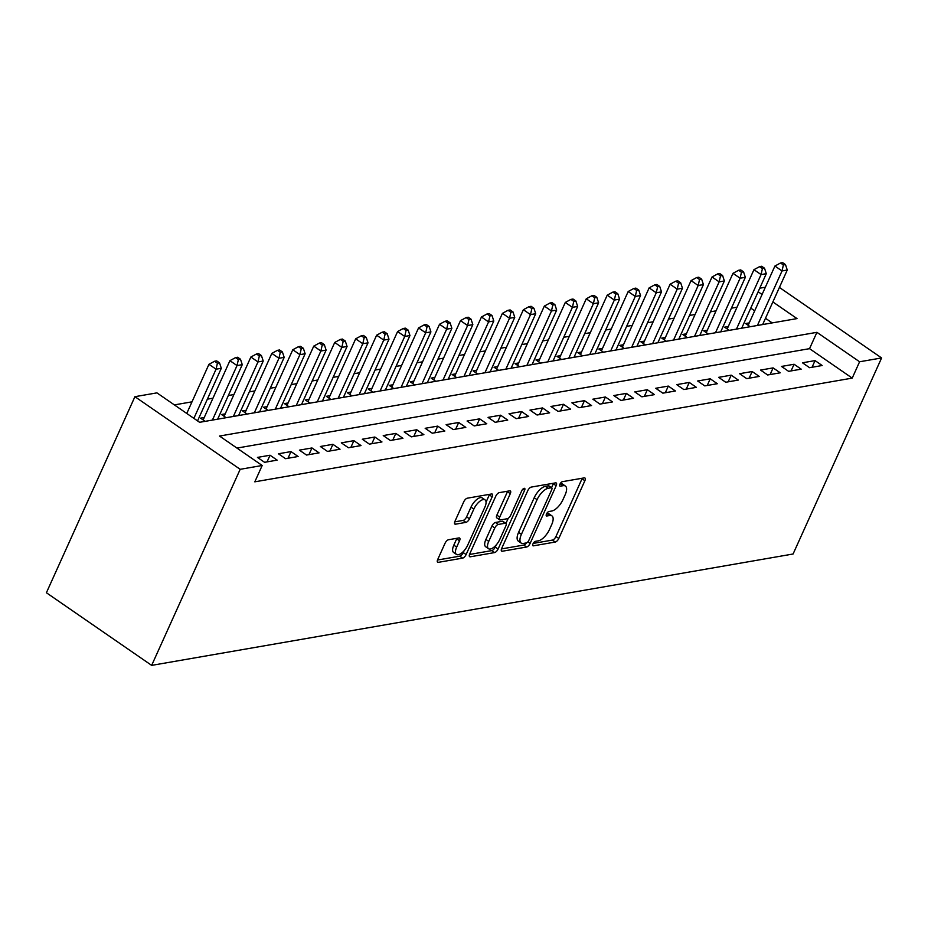 <?xml version="1.0" encoding="UTF-8"?>
<svg xmlns="http://www.w3.org/2000/svg" width="928" height="928" viewBox="0 0 928 928"><rect width="100%" height="100%" fill="white"/><g stroke="black" fill="none" stroke-linecap="round" stroke-linejoin="round"><path stroke-width="1.39" d="M533.008 543.831A2.633 1.137 124.6 0 0 532.95 545.757A2.633 1.137 124.6 0 0 533.438 545.826L555.292 542.033A3.758 1.612 124.6 0 0 558.795 538.472L584.872 480.739A3.758 1.612 124.6 0 0 584.942 478.001A3.758 1.612 124.6 0 0 584.257 477.885L562.403 481.678A2.633 1.137 124.6 0 0 559.944 484.184A2.633 1.137 124.6 0 0 559.886 486.098A2.633 1.137 124.6 0 0 560.373 486.179L563.203 485.68A12.029 5.174 124.6 0 1 565.396 486.052A12.029 5.174 124.6 0 1 565.152 494.798L562.971 499.612A12.029 5.174 124.6 0 1 551.754 511.026L548.935 511.514A2.633 1.137 124.6 0 0 546.476 514.008A2.633 1.137 124.6 0 0 546.418 515.922A2.633 1.137 124.6 0 0 546.905 516.003L549.736 515.516A12.029 5.174 124.6 0 1 551.928 515.875A12.029 5.174 124.6 0 1 551.684 524.633L549.504 529.447A12.029 5.174 124.6 0 1 538.286 540.85L535.456 541.337A2.633 1.137 124.6 0 0 533.008 543.831M448.537 539.736A3.758 1.612 124.6 0 0 445.034 543.298L437.714 559.491A3.758 1.612 124.6 0 0 437.633 562.229A3.758 1.612 124.6 0 0 438.329 562.345L462.608 558.134A3.758 1.612 124.6 0 0 466.111 554.561L492.176 496.828A3.758 1.612 124.6 0 0 492.258 494.09A3.758 1.612 124.6 0 0 491.573 493.986L467.294 498.197A3.758 1.612 124.6 0 0 463.78 501.758L454.952 521.327A3.758 1.612 124.6 0 0 454.871 524.065A3.758 1.612 124.6 0 0 455.555 524.181L465.949 522.371A3.758 1.612 124.6 0 0 469.452 518.81L473.837 509.101A10.057 4.327 124.6 0 1 485.054 499.879A10.057 4.327 124.6 0 1 484.845 507.198L467.677 545.2A10.057 4.327 124.6 0 1 456.472 554.434A10.057 4.327 124.6 0 1 456.669 547.114L459.534 540.78A3.758 1.612 124.6 0 0 459.615 538.043A3.758 1.612 124.6 0 0 458.931 537.927L448.537 539.736M262.183 465.496L240.178 469.313L151.658 665.376L793.08 554.004L881.6 357.953L859.595 361.769L816.918 332.328L219.518 436.044L262.183 465.496L254.806 481.829L852.217 378.114L859.595 361.769M501.7 548.378A3.758 1.612 124.6 0 0 501.63 551.116A3.758 1.612 124.6 0 0 502.315 551.232L526.594 547.021A3.758 1.612 124.6 0 0 530.097 543.46L556.162 485.727A3.758 1.612 124.6 0 0 556.243 482.989A3.758 1.612 124.6 0 0 555.559 482.873L531.28 487.084A3.758 1.612 124.6 0 0 527.777 490.657L501.7 548.378M494.601 552.578L470.322 556.788A3.758 1.612 124.6 0 1 469.638 556.672A3.758 1.612 124.6 0 1 469.707 553.935L495.772 496.202A3.758 1.612 124.6 0 1 499.287 492.64L509.669 490.842A3.758 1.612 124.6 0 1 510.365 490.947A3.758 1.612 124.6 0 1 510.284 493.684L499.716 517.105A3.758 1.612 124.6 0 0 499.635 519.842A3.758 1.612 124.6 0 0 500.32 519.947L507.21 518.752A3.758 1.612 124.6 0 0 510.725 515.191L521.722 490.819A2.633 1.137 124.6 0 1 524.656 488.395A2.633 1.137 124.6 0 1 524.61 490.309L498.104 549.005A3.758 1.612 124.6 0 1 494.601 552.578L491.759 550.606L469.498 554.48M204.241 417.519L200.576 418.157L205.181 421.335M225.202 413.876L221.537 414.514L226.142 417.704M246.164 410.246L242.498 410.884L247.103 414.062M267.125 406.603L263.459 407.241L268.076 410.42M288.086 402.961L284.42 403.599L289.037 406.777M309.047 399.318L305.382 399.956L309.998 403.146M330.008 395.688L326.343 396.326L330.96 399.504M350.97 392.045L347.304 392.683L351.921 395.862M371.931 388.403L368.265 389.041L372.882 392.219M392.892 384.772L389.226 385.398L393.843 388.588M413.853 381.13L410.188 381.768L414.804 384.946M434.814 377.487L431.149 378.125L435.766 381.304M455.776 373.845L452.11 374.483L456.727 377.673M476.748 370.214L473.071 370.84L477.688 374.03M497.71 366.572L494.032 367.21L498.649 370.388M518.671 362.929L514.994 363.567L519.61 366.746M539.632 359.287L535.955 359.925L540.572 363.115M560.593 355.656L556.916 356.294L561.533 359.472M581.554 352.014L577.877 352.652L582.494 355.83M602.516 348.371L598.838 349.009L603.455 352.188M623.477 344.729L619.8 345.367L624.416 348.557M644.438 341.098L640.772 341.736L645.378 344.914M665.399 337.456L661.734 338.094L666.339 341.272M686.36 333.813L682.695 334.451L687.3 337.63M707.322 330.182L703.656 330.809L708.261 333.999M728.283 326.54L724.617 327.178L729.222 330.356M809.576 367.697L822.162 365.516L815.051 360.609L802.465 362.79L809.576 367.697M788.614 371.339L801.2 369.158L794.078 364.252L781.504 366.432L788.614 371.339M767.653 374.982L780.239 372.801L773.117 367.894L760.542 370.075L767.653 374.982M746.692 378.624L759.266 376.432L752.156 371.525L739.581 373.706L746.692 378.624M725.731 382.255L738.305 380.074L731.194 375.167L718.62 377.348L725.731 382.255M704.77 385.897L717.344 383.716L710.233 378.81L697.659 380.99L704.77 385.897M683.808 389.54L696.383 387.347L689.272 382.44L676.698 384.633L683.808 389.54M662.847 393.17L675.422 390.99L668.311 386.083L655.736 388.264L662.847 393.17M641.886 396.813L654.46 394.632L647.35 389.725L634.775 391.906L641.886 396.813M620.925 400.455L633.499 398.274L626.388 393.368L613.814 395.548L620.925 400.455M599.964 404.098L612.538 401.905L605.427 396.998L592.853 399.191L599.964 404.098M579.002 407.728L591.577 405.548L584.466 400.641L571.892 402.822L579.002 407.728M558.041 411.371L570.616 409.19L563.505 404.283L550.93 406.464L558.041 411.371M537.08 415.013L549.654 412.832L542.544 407.926L529.969 410.106L537.08 415.013M516.119 418.656L528.693 416.463L521.582 411.556L509.008 413.749L516.119 418.656M495.158 422.286L507.732 420.106L500.621 415.199L488.047 417.38L495.158 422.286M474.196 425.929L486.771 423.748L479.66 418.841L467.086 421.022L474.196 425.929M453.235 429.571L465.81 427.39L458.699 422.484L446.124 424.664L453.235 429.571M432.274 433.214L444.848 431.021L437.738 426.114L425.163 428.295L432.274 433.214M411.313 436.844L423.887 434.664L416.776 429.757L404.202 431.938L411.313 436.844M390.352 440.487L402.926 438.306L395.815 433.399L383.241 435.58L390.352 440.487M369.39 444.129L381.965 441.937L374.854 437.03L362.28 439.222L369.39 444.129M348.429 447.76L361.004 445.579L353.893 440.672L341.318 442.853L348.429 447.76M327.468 451.402L340.042 449.222L332.932 444.315L320.357 446.496L327.468 451.402M306.507 455.045L319.081 452.864L311.97 447.957L299.396 450.138L306.507 455.045M285.546 458.687L298.12 456.495L291.009 451.588L278.435 453.78L285.546 458.687M264.584 462.318L277.159 460.137L270.048 455.23L257.462 457.411L264.584 462.318M852.217 378.114L809.541 348.661L236.953 448.085M737.006 307.214L731.403 308.189M716.045 310.845L710.442 311.82M695.084 314.488L689.481 315.462M674.122 318.13L668.52 319.104M653.161 321.772L647.558 322.735M632.2 325.403L626.597 326.378M611.239 329.046L605.636 330.02M590.278 332.688L584.675 333.662M569.316 336.33L563.714 337.293M548.355 339.961L542.752 340.936M527.394 343.604L521.791 344.578M506.433 347.246L500.83 348.22M485.472 350.877L479.869 351.851M464.51 354.519L458.908 355.494M443.549 358.162L437.946 359.136M422.588 361.804L416.985 362.767M401.627 365.435L396.024 366.409M380.666 369.077L375.063 370.052M359.704 372.72L354.102 373.694M338.743 376.362L333.14 377.325M317.782 379.993L312.179 380.967M296.809 383.635L291.218 384.61M275.848 387.278L270.257 388.252M254.887 390.92L249.296 391.883M233.926 394.551L228.334 395.525M212.964 398.193L207.373 399.168M192.003 401.836L174.371 404.898M772.2 322.898L765.496 318.269M754.696 310.822L750.764 308.108M749.244 322.898L745.578 323.536L750.184 326.714M772.862 301.936L797.013 318.594L199.601 422.31L156.936 392.869L134.92 396.685L46.4 592.748L151.658 665.376M759.742 288.202L765.345 287.228M134.92 396.685L240.178 469.313M881.6 357.953L779.416 287.436M762.074 294.478L758.141 291.763M809.541 348.661L816.918 332.328M815.051 360.609L812.035 367.279M794.078 364.252L791.074 370.91M773.117 367.894L770.112 374.552M752.156 371.525L749.151 378.195M731.194 375.167L728.19 381.837M710.233 378.81L707.229 385.468M689.272 382.44L686.268 389.11M668.311 386.083L665.306 392.753M647.35 389.725L644.345 396.384M626.388 393.368L623.384 400.026M605.427 396.998L602.423 403.668M584.466 400.641L581.462 407.311M563.505 404.283L560.5 410.942M542.544 407.926L539.539 414.584M521.582 411.556L518.578 418.226M500.621 415.199L497.617 421.869M479.66 418.841L476.656 425.5M458.699 422.484L455.694 429.142M437.738 426.114L434.733 432.784M416.776 429.757L413.772 436.415M395.815 433.399L392.799 440.058M374.854 437.03L371.838 443.7M353.893 440.672L350.877 447.342M332.932 444.315L329.916 450.973M311.97 447.957L308.954 454.616M291.009 451.588L287.993 458.258M270.048 455.23L267.032 461.9M551.928 515.875L549.086 513.915A12.029 5.174 124.6 0 0 546.882 513.544L549.736 515.516M565.396 486.052L562.554 484.08A12.029 5.174 124.6 0 0 560.35 483.72L563.203 485.68M533.217 543.414L552.45 540.073A3.758 1.612 124.6 0 0 555.953 536.512L582.018 478.778A3.758 1.612 124.6 0 0 582.239 478.233M551.545 487.699L553.32 483.755A3.758 1.612 124.6 0 0 553.54 483.221M501.491 548.924L523.752 545.061A3.758 1.612 124.6 0 0 526.431 542.903M526.362 542.926A2.633 1.137 124.6 0 0 528.809 540.421L551.696 489.752A2.633 1.137 124.6 0 0 551.742 487.838A2.633 1.137 124.6 0 0 551.267 487.757L548.286 488.267A12.029 5.174 124.6 0 0 537.068 499.682L521.42 534.319A12.029 5.174 124.6 0 0 521.176 543.077A12.029 5.174 124.6 0 0 523.369 543.437L526.362 542.926M551.742 487.838L548.9 485.866A2.633 1.137 124.6 0 0 548.425 485.796L551.267 487.757M521.176 543.077L518.334 541.117A12.029 5.174 124.6 0 1 518.578 532.359L534.215 497.721A12.029 5.174 124.6 0 1 545.432 486.307L548.425 485.796M499.635 519.842L496.793 517.87A3.758 1.612 124.6 0 1 496.863 515.133L507.442 491.724A3.758 1.612 124.6 0 0 507.651 491.19M508.242 518.288L505.934 523.404M496.19 544.968L495.262 547.044L498.104 549.005M488.743 541.395A10.057 4.327 124.6 0 0 488.534 548.715A10.057 4.327 124.6 0 0 499.751 539.481L505.795 526.095A3.758 1.612 124.6 0 0 505.876 523.357A3.758 1.612 124.6 0 0 505.192 523.241L498.29 524.448A3.758 1.612 124.6 0 0 494.786 528.009L488.743 541.395L485.901 539.435A10.057 4.327 124.6 0 0 485.692 546.754L488.534 548.715M505.876 523.357L503.022 521.397A3.758 1.612 124.6 0 0 502.338 521.281L505.192 523.241M485.901 539.435L491.944 526.048A3.758 1.612 124.6 0 1 495.448 522.476L502.338 521.281M491.759 550.606A3.758 1.612 124.6 0 0 495.262 547.044M456.472 554.434L453.618 552.473A10.057 4.327 124.6 0 1 453.827 545.154L456.692 538.82A3.758 1.612 124.6 0 0 456.901 538.275M485.054 499.879L482.2 497.907A10.057 4.327 124.6 0 0 470.995 507.14L473.837 509.101M454.732 521.861L463.107 520.411A3.758 1.612 124.6 0 0 466.61 516.85L470.995 507.14M486.063 502.118L489.334 494.868A3.758 1.612 124.6 0 0 489.543 494.334M437.506 560.025L459.754 556.162A3.758 1.612 124.6 0 0 463.269 552.601L464.128 550.687M762.654 324.556L787.269 270.036L782.026 270.953L774.915 266.046L748.154 325.31M783.383 264.956L785.482 264.596L782.629 262.624L780.541 262.995L783.383 264.956L782.026 270.953L757.41 325.461M785.482 264.596L787.269 270.036M774.915 266.046L780.541 262.995M741.692 328.187L766.308 273.679L761.064 274.584L753.954 269.677L727.192 328.953M762.422 268.598L764.521 268.227L761.668 266.266L759.58 266.638L762.422 268.598L761.064 274.584L736.449 329.104M764.521 268.227L766.308 273.679M753.954 269.677L759.58 266.638M720.731 331.83L745.346 277.321L740.103 278.226L732.992 273.319L706.231 332.595M741.46 272.229L743.56 271.869L740.706 269.909L738.618 270.268L741.46 272.229L740.103 278.226L715.488 332.746M743.56 271.869L745.346 277.321M732.992 273.319L738.618 270.268M699.77 335.472L724.385 280.952L719.142 281.868L712.031 276.962L685.27 336.226M720.499 275.871L722.599 275.512L719.745 273.551L717.657 273.911L720.499 275.871L719.142 281.868L694.527 336.377M722.599 275.512L724.385 280.952M712.031 276.962L717.657 273.911M678.809 339.114L703.424 284.594L698.181 285.511L691.07 280.604L664.309 339.868M699.538 279.514L701.638 279.154L698.784 277.182L696.696 277.553L699.538 279.514L698.181 285.511L673.566 340.019M701.638 279.154L703.424 284.594M691.07 280.604L696.696 277.553M657.848 342.745L682.463 288.237L677.22 289.142L670.109 284.235L643.348 343.511M678.577 283.156L680.676 282.785L677.823 280.824L675.735 281.184L678.577 283.156L677.22 289.142L652.604 343.662M680.676 282.785L682.463 288.237M670.109 284.235L675.735 281.184M636.886 346.388L661.502 291.879L656.258 292.784L649.148 287.877L622.386 347.153M657.616 286.787L659.715 286.427L656.862 284.467L654.774 284.826L657.616 286.787L656.258 292.784L631.643 347.304M659.715 286.427L661.502 291.879M649.148 287.877L654.774 284.826M615.925 350.03L640.54 295.51L635.297 296.426L628.186 291.52L601.425 350.784M636.654 290.429L638.754 290.07L635.9 288.109L633.812 288.469L636.654 290.429L635.297 296.426L610.682 350.935M638.754 290.07L640.54 295.51M628.186 291.52L633.812 288.469M594.964 353.672L619.579 299.152L614.336 300.069L607.225 295.15L580.464 354.426M615.693 294.072L617.781 293.712L614.939 291.74L612.851 292.111L615.693 294.072L614.336 300.069L589.721 354.577M617.781 293.712L619.579 299.152M607.225 295.15L612.851 292.111M574.003 357.303L598.618 302.795L593.375 303.7L586.264 298.793L559.503 358.069M594.732 297.714L596.82 297.343L593.978 295.382L591.89 295.742L594.732 297.714L593.375 303.7L568.76 358.22M596.82 297.343L598.618 302.795M586.264 298.793L591.89 295.742M553.042 360.946L577.657 306.437L572.414 307.342L565.303 302.435L538.542 361.711M573.771 301.345L575.859 300.985L573.017 299.025L570.917 299.384L573.771 301.345L572.414 307.342L547.798 361.85M575.859 300.985L577.657 306.437M565.303 302.435L570.917 299.384M532.08 364.588L556.684 310.068L551.452 310.984L544.342 306.078L517.58 365.342M552.81 304.987L554.898 304.628L552.056 302.656L549.956 303.027L552.81 304.987L551.452 310.984L526.837 365.493M554.898 304.628L556.684 310.068M544.342 306.078L549.956 303.027M511.119 368.219L535.723 313.71L530.491 314.615L523.38 309.708L496.619 368.984M531.848 308.63L533.936 308.258L531.094 306.298L528.995 306.669L531.848 308.63L530.491 314.615L505.876 369.135M533.936 308.258L535.723 313.71M523.38 309.708L528.995 306.669M490.158 371.861L514.762 317.353L509.53 318.258L502.419 313.351L475.646 372.627M510.887 312.272L512.975 311.901L510.133 309.94L508.034 310.3L510.887 312.272L509.53 318.258L484.915 372.778M512.975 311.901L514.762 317.353M502.419 313.351L508.034 310.3M469.185 375.504L493.8 320.984L488.569 321.9L481.458 316.993L454.685 376.269M489.926 315.903L492.014 315.543L489.172 313.583L487.072 313.942L489.926 315.903L488.569 321.9L463.954 376.408M492.014 315.543L493.8 320.984M481.458 316.993L487.072 313.942M448.224 379.146L472.839 324.626L467.608 325.542L460.497 320.636L433.724 379.9M468.965 319.545L471.053 319.186L468.211 317.214L466.111 317.585L468.965 319.545L467.608 325.542L442.992 380.051M471.053 319.186L472.839 324.626M460.497 320.636L466.111 317.585M427.263 382.777L451.878 328.268L446.646 329.173L439.524 324.266L412.763 383.542M448.004 323.188L450.092 322.816L447.25 320.856L445.15 321.227L448.004 323.188L446.646 329.173L422.031 383.693M450.092 322.816L451.878 328.268M439.524 324.266L445.15 321.227M406.302 386.419L430.917 331.911L425.685 332.816L418.563 327.909L391.802 387.185M427.031 326.818L429.13 326.459L426.288 324.498L424.189 324.858L427.031 326.818L425.685 332.816L401.07 387.336M429.13 326.459L430.917 331.911M418.563 327.909L424.189 324.858M385.34 390.062L409.956 335.542L404.724 336.458L397.602 331.551L370.84 390.816M406.07 330.461L408.169 330.101L405.327 328.141L403.228 328.5L406.07 330.461L404.724 336.458L380.109 390.966M408.169 330.101L409.956 335.542M397.602 331.551L403.228 328.5M364.379 393.704L388.994 339.184L383.751 340.1L376.64 335.194L349.879 394.458M385.108 334.103L387.208 333.744L384.366 331.772L382.266 332.143L385.108 334.103L383.751 340.1L359.148 394.609M387.208 333.744L388.994 339.184M376.64 335.194L382.266 332.143M343.418 397.335L368.033 342.826L362.79 343.731L355.679 338.824L328.918 398.1M364.147 337.746L366.247 337.374L363.405 335.414L361.305 335.774L364.147 337.746L362.79 343.731L338.186 398.251M366.247 337.374L368.033 342.826M355.679 338.824L361.305 335.774M322.457 400.977L347.072 346.469L341.829 347.374L334.718 342.467L307.957 401.743M343.186 341.376L345.286 341.017L342.444 339.056L340.344 339.416L343.186 341.376L341.829 347.374L317.225 401.894M345.286 341.017L347.072 346.469M334.718 342.467L340.344 339.416M301.496 404.62L326.111 350.1L320.868 351.016L313.757 346.109L286.996 405.374M322.225 345.019L324.324 344.659L321.482 342.699L319.383 343.058L322.225 345.019L320.868 351.016L296.252 405.524M324.324 344.659L326.111 350.1M313.757 346.109L319.383 343.058M280.534 408.262L305.15 353.742L299.906 354.658L292.796 349.74L266.034 409.016M301.264 348.661L303.363 348.302L300.521 346.33L298.422 346.701L301.264 348.661L299.906 354.658L275.291 409.167M303.363 348.302L305.15 353.742M292.796 349.74L298.422 346.701M259.573 411.893L284.188 357.384L278.945 358.289L271.834 353.382L245.073 412.658M280.302 352.304L282.402 351.932L279.56 349.972L277.46 350.332L280.302 352.304L278.945 358.289L254.33 412.809M282.402 351.932L284.188 357.384M271.834 353.382L277.46 350.332M238.612 415.535L263.227 361.027L257.984 361.932L250.873 357.025L224.112 416.301M259.341 355.934L261.441 355.575L258.599 353.614L256.499 353.974L259.341 355.934L257.984 361.932L233.369 416.44M261.441 355.575L263.227 361.027M250.873 357.025L256.499 353.974M217.651 419.178L242.266 364.658L237.023 365.574L229.912 360.667L203.151 419.932M238.38 359.577L240.48 359.217L237.638 357.245L235.538 357.616L238.38 359.577L237.023 365.574L212.408 420.082M240.48 359.217L242.266 364.658M229.912 360.667L235.538 357.616M197.56 420.894L221.305 368.3L216.062 369.205L208.951 364.298L186.76 413.447M217.419 363.219L219.518 362.848L216.676 360.888L214.577 361.259L217.419 363.219L216.062 369.205L193.871 418.354M219.518 362.848L221.305 368.3M208.951 364.298L214.577 361.259M532.707 545.328L533.438 545.826M559.642 485.669L560.373 486.179M546.174 515.504L546.905 516.003M582.018 478.778L584.872 480.739M555.953 536.512L558.795 538.472M552.45 540.073L555.292 542.033M553.32 483.755L556.162 485.727M527.846 541.906L530.097 543.46M523.752 545.061L526.594 547.021M501.282 550.524L502.315 551.232M545.432 486.307L548.286 488.267M534.215 497.721L537.068 499.682M518.578 532.359L521.42 534.319M469.278 556.069L470.322 556.788M507.442 491.724L510.284 493.684M496.863 515.133L499.716 517.105M522.893 489.126L524.61 490.309M495.448 522.476L498.29 524.448M491.944 526.048L494.786 528.009M456.692 538.82L459.534 540.78M453.827 545.154L456.669 547.114M466.61 516.85L469.452 518.81M463.107 520.411L465.949 522.371M454.523 523.462L455.555 524.181M489.334 494.868L492.176 496.828M463.269 552.601L466.111 554.561M459.754 556.162L462.608 558.134M437.285 561.626L438.329 562.345"/></g></svg>
